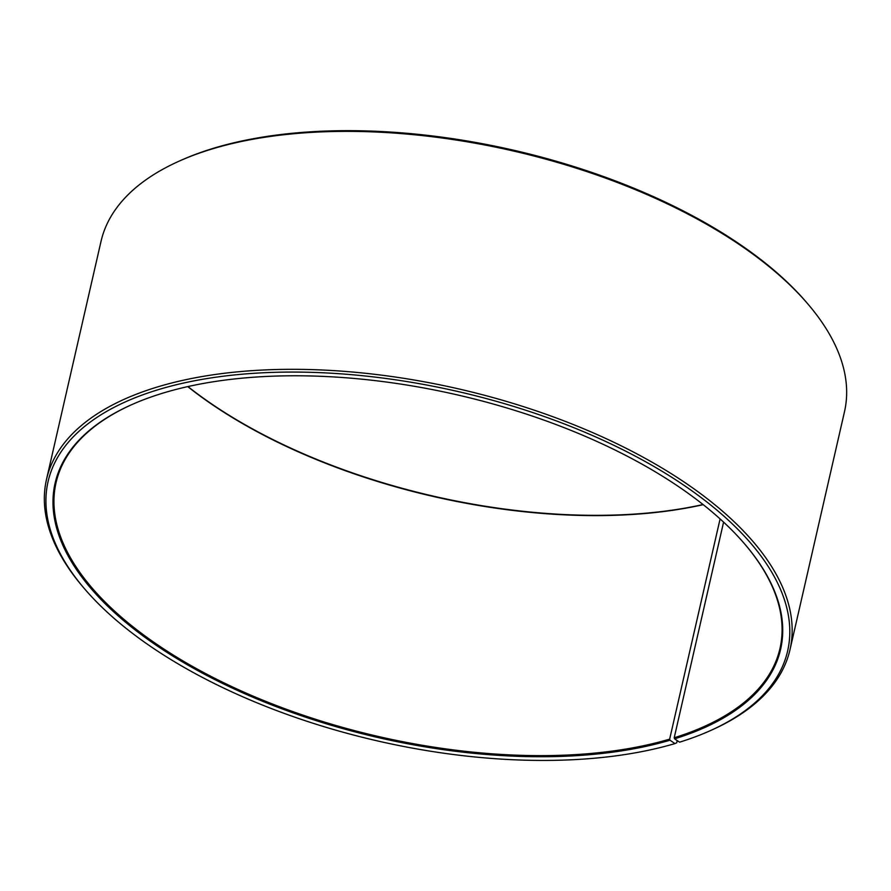 <?xml version="1.0" encoding="UTF-8"?>
<svg xmlns="http://www.w3.org/2000/svg" width="891" height="891" viewBox="0 0 891 891"><rect width="100%" height="100%" fill="white"/><g stroke="black" fill="none" stroke-linecap="round" stroke-linejoin="round"><path stroke-width="1.34" d="M187.745 386.605A371.335 175.471 -167.1 0 0 703.222 504.662M133.104 404.046A371.335 175.471 -167.1 0 0 56.055 482.666A371.335 175.471 -167.1 0 0 257.12 697.82A371.335 175.471 -167.1 0 0 669.653 739.151L720.095 518.918M677.193 740.577L676.692 742.804L674.933 743.595A379.354 179.269 -167.1 0 1 84.266 588.461A379.354 179.269 -167.1 0 1 156.125 390.325A379.354 179.269 -167.1 0 1 666.446 473.956A379.354 179.269 -167.1 0 1 708.534 731.444A379.354 179.269 -167.1 0 1 679.588 742.181L674.598 738.839A372.137 175.85 -167.1 0 0 745.099 544.468A372.137 175.85 -167.1 0 0 161.115 393.677A372.137 175.85 -167.1 0 0 132.714 404.213A372.137 175.85 -167.1 0 0 171.64 655.331A372.137 175.85 -167.1 0 0 670.032 740.221L669.653 739.151M708.534 731.444L710.461 730.587A381.37 180.216 -167.1 0 0 789.994 649.673A381.37 180.216 -167.1 0 0 580.564 427.48A381.37 180.216 -167.1 0 0 155.134 387.674A381.37 180.216 -167.1 0 0 46.51 479.391A381.37 180.216 -167.1 0 0 82.896 586.857L84.266 588.461M789.994 649.673L844.49 411.72A381.37 180.216 -167.1 0 0 808.104 304.254A381.37 180.216 -167.1 0 0 209.63 149.721A381.37 180.216 -167.1 0 0 180.539 160.525A381.37 180.216 -167.1 0 0 101.006 241.439L46.51 479.391M808.104 304.254L806.734 302.65A379.354 179.269 -167.1 0 0 211.412 148.92A379.354 179.269 -167.1 0 0 182.466 159.667L180.539 160.525M187.934 386.56A372.137 175.85 -167.1 0 0 703.066 504.54M674.933 743.595L670.032 740.221M674.598 738.839L674.209 737.77A371.335 175.471 -167.1 0 0 779.97 648.47A371.335 175.471 -167.1 0 0 744.82 544.145M674.209 737.77L723.592 522.126"/></g></svg>
